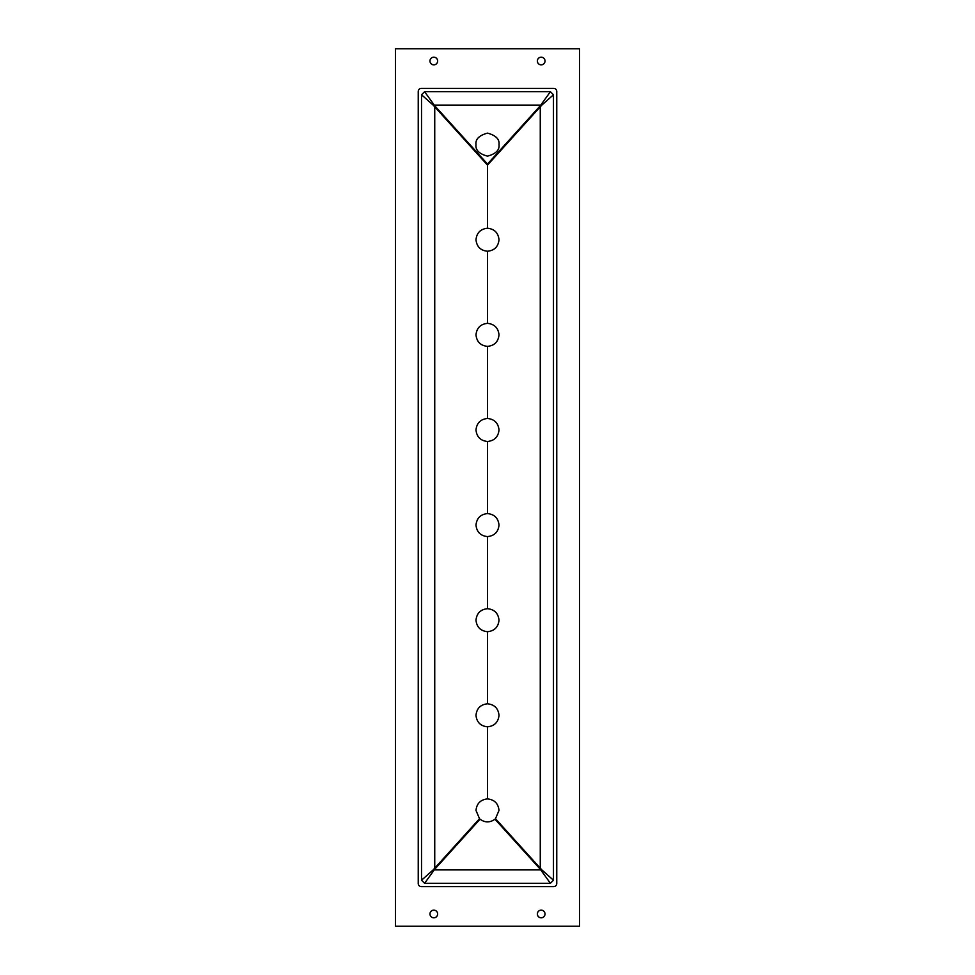 <?xml version="1.0" encoding="UTF-8"?>
<svg xmlns="http://www.w3.org/2000/svg" width="975" height="975" viewBox="0 0 975 975"><rect width="100%" height="100%" fill="white"/><g stroke="black" fill="none" stroke-linecap="round" stroke-linejoin="round"><path stroke-width="1.46" d="M433.802 57.184A3.839 3.839 0 0 0 429.975 61.023A3.839 3.839 0 0 0 433.802 64.862A3.839 3.839 0 0 0 437.641 61.023A3.839 3.839 0 0 0 433.802 57.184M541.198 57.184A3.839 3.839 0 0 0 537.359 61.023A3.839 3.839 0 0 0 541.198 64.862A3.839 3.839 0 0 0 545.025 61.023A3.839 3.839 0 0 0 541.198 57.184M433.802 910.138A3.839 3.839 0 0 0 429.975 913.977A3.839 3.839 0 0 0 433.802 917.816A3.839 3.839 0 0 0 437.641 913.977A3.839 3.839 0 0 0 433.802 910.138M541.198 910.138A3.839 3.839 0 0 0 537.359 913.977A3.839 3.839 0 0 0 541.198 917.816A3.839 3.839 0 0 0 545.025 913.977A3.839 3.839 0 0 0 541.198 910.138M421.529 880.23L433.156 869.895L479.517 818.707L475.995 810.432C476.726 803.485 480.565 799.646 487.5 798.915C494.435 799.646 498.274 803.485 499.005 810.432L495.483 818.707L541.844 869.895L553.471 880.23L550.4 883.289L540.26 869.237L540.26 105.763L550.4 91.711L553.471 94.77L541.844 105.105L487.5 165.104L433.156 105.105L421.529 94.77L424.6 91.711L434.74 105.763L434.74 869.237L424.6 883.289L421.529 880.23L421.529 94.77M475.995 144.629C475.337 139.193 479.176 135.354 487.5 133.124C495.824 135.354 499.663 139.193 499.005 144.629C499.663 150.065 495.824 153.904 487.5 156.134C479.176 153.904 475.337 150.065 475.995 144.629M475.995 239.74C476.726 232.806 480.565 228.967 487.5 228.235C494.435 228.967 498.274 232.806 499.005 239.74C498.274 246.687 494.435 250.514 487.5 251.245C480.565 250.514 476.726 246.687 475.995 239.74M475.995 715.309C476.726 708.374 480.565 704.535 487.5 703.804C494.435 704.535 498.274 708.374 499.005 715.309C498.274 722.256 494.435 726.082 487.5 726.814C480.565 726.082 476.726 722.256 475.995 715.309M475.995 620.197C476.726 613.263 480.565 609.424 487.5 608.692C494.435 609.424 498.274 613.263 499.005 620.197C498.274 627.132 494.435 630.971 487.5 631.703C480.565 630.971 476.726 627.132 475.995 620.197M475.995 525.086C476.726 518.152 480.565 514.312 487.5 513.581C494.435 514.312 498.274 518.152 499.005 525.086C498.274 532.021 494.435 535.86 487.5 536.591C480.565 535.86 476.726 532.021 475.995 525.086M475.995 429.975C476.726 423.028 480.565 419.201 487.5 418.47C494.435 419.201 498.274 423.028 499.005 429.975C498.274 436.91 494.435 440.749 487.5 441.48C480.565 440.749 476.726 436.91 475.995 429.975M475.995 334.864C476.726 327.917 480.565 324.09 487.5 323.347C494.435 324.09 498.274 327.917 499.005 334.864C498.274 341.798 494.435 345.638 487.5 346.369C480.565 345.638 476.726 341.798 475.995 334.864M579.54 48.75L395.46 48.75L395.46 926.25L579.54 926.25L579.54 48.75M421.31 886.592L553.69 886.592A3.071 3.071 0 0 0 556.762 883.521L556.762 91.479A3.071 3.071 0 0 0 553.69 88.408L421.31 88.408A3.071 3.071 0 0 0 418.238 91.479L418.238 883.521A3.071 3.071 0 0 0 421.31 886.592M550.4 883.289L424.6 883.289M424.6 91.711L550.4 91.711M487.5 228.235L487.5 164.032L540.26 105.763M487.5 323.347L487.5 251.245M487.5 418.47L487.5 346.369M487.5 513.581L487.5 441.48M487.5 608.692L487.5 536.591M487.5 703.804L487.5 631.703M487.5 798.915L487.5 726.814M479.517 818.707L480.053 819.195C485.014 822.778 489.986 822.778 494.947 819.195L495.483 818.707M553.471 94.77L553.471 880.23M433.156 869.895L541.844 869.895M541.844 105.105L433.156 105.105M434.74 105.763L487.5 164.032M480.053 819.195L434.74 869.237M540.26 869.237L494.947 819.195"/></g></svg>
